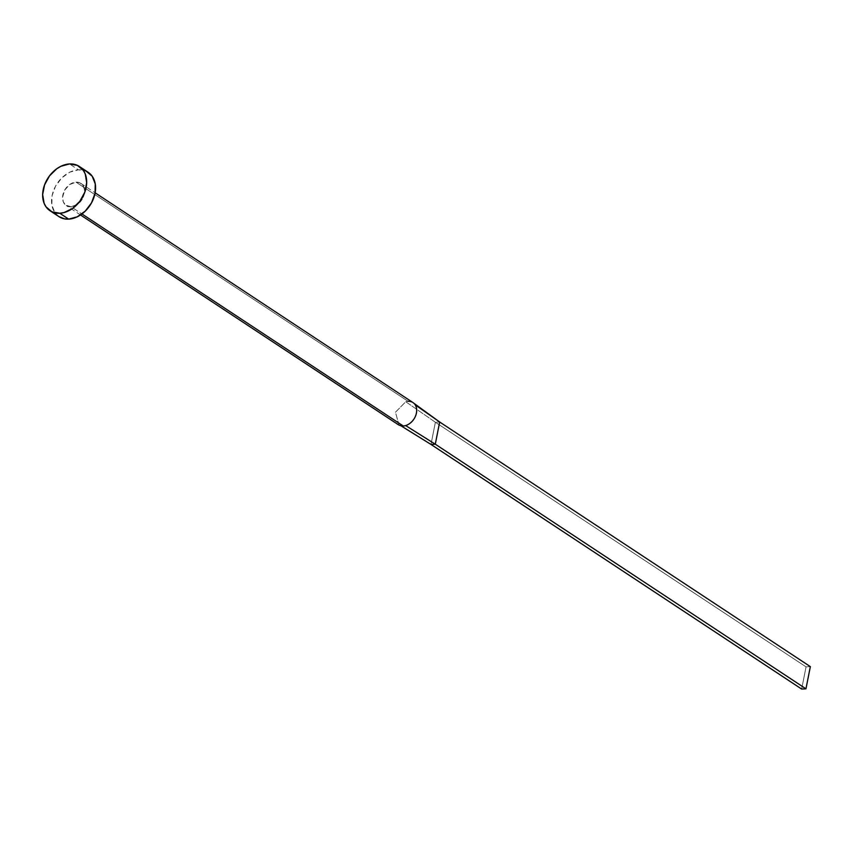 <?xml version="1.0" encoding="UTF-8"?>
<svg xmlns="http://www.w3.org/2000/svg" width="853" height="853" viewBox="0 0 853 853"><rect width="100%" height="100%" fill="white"/><g stroke="black" fill="none" stroke-linecap="round" stroke-linejoin="round"><path stroke-width="0.64" stroke-dasharray="4.26 3.2" d="M412.991 402.573A13.275 9.863 -56.6 0 0 410.389 401.496A13.275 9.863 -56.6 0 0 408.118 401.326L76.002 182.147A13.275 9.863 123.4 0 1 80.875 183.395A13.275 9.863 123.4 0 1 83.349 196.979A13.275 9.863 123.4 0 1 71.119 206.799L77.495 204.4L81.131 200.839L83.615 196.318L84.415 189.227L82.88 185.346L79.926 182.862L76.002 182.147L69.626 184.547L64.572 190.283L62.557 197.438L63.282 201.798L65.564 205.04L71.119 206.799L81.952 213.954L71.119 206.799A13.275 9.863 123.4 0 1 66.246 205.552A13.275 9.863 123.4 0 1 63.772 191.968A13.275 9.863 123.4 0 1 76.002 182.147L408.118 401.326A13.275 9.863 -56.6 0 0 405.74 401.742L395.504 412.159L398.895 425.039M88.179 172.317A26.55 19.726 -56.6 0 0 78.444 169.822L69.541 163.947L78.444 169.822A26.55 19.726 -56.6 0 0 53.974 189.462A26.55 19.726 -56.6 0 0 58.942 216.63M58.857 216.577L54.923 212.717L51.852 204.976L52.086 195.625L55.584 186.103L61.832 177.851L69.85 172.135L78.444 169.822L86.292 171.261M418.386 407.094L415.24 404.887M398.991 425.103L395.472 412.255L405.74 401.742L435.382 422.246L439.679 422.011L435.382 422.246L405.74 401.742A13.275 9.863 123.4 0 1 408.118 401.326M435.382 422.246L430.989 444.434L435.382 422.246L806.053 666.865L435.382 422.246M801.66 689.053L806.053 666.865L810.35 666.63L806.053 666.865L801.66 689.053M80.513 214.967L66.246 205.552M80.875 183.395L95.131 192.81"/><path stroke-width="1.28" d="M398.895 425.039L400.974 425.807A13.275 9.863 -56.6 0 0 403.245 425.978L81.952 213.954L403.245 425.978A13.275 9.863 -56.6 0 0 405.633 425.562A13.275 9.863 -56.6 0 0 415.965 414.825A13.275 9.863 -56.6 0 0 412.991 402.573L95.131 192.81M59.785 213.25A26.55 19.726 123.4 0 1 50.039 210.766A26.55 19.726 123.4 0 1 45.081 183.587A26.55 19.726 123.4 0 1 69.541 163.947A26.55 19.726 123.4 0 1 79.286 166.442A26.55 19.726 123.4 0 1 84.255 193.62A26.55 19.726 123.4 0 1 59.785 213.25L68.677 219.125L59.785 213.25L51.937 211.821L46.03 206.852L44.1 203.259L42.65 194.537L44.559 184.92L49.517 175.867L56.788 168.745L60.958 166.271L69.541 163.947L77.388 165.386L83.306 170.355L85.236 173.948L86.675 182.659L84.778 192.277L79.809 201.34L72.537 208.463L64.071 212.557L59.785 213.25M50.039 210.766L58.942 216.63A26.55 19.726 -56.6 0 0 68.677 219.125A26.55 19.726 -56.6 0 0 93.148 199.485A26.55 19.726 -56.6 0 0 88.179 172.317L79.286 166.442M86.292 171.261L92.199 176.23L95.269 183.971L95.035 193.322L91.538 202.843L85.289 211.086L77.271 216.811L68.677 219.125L64.583 218.88L58.857 216.577M408.118 401.326A13.275 9.863 123.4 0 1 410.389 401.496A13.275 9.863 123.4 0 1 414.462 403.853A13.275 9.863 123.4 0 1 415.528 416.029A13.275 9.863 123.4 0 1 405.633 425.562L435.286 444.2L439.679 422.011L413.886 403.266M400.974 425.807L430.989 444.434L435.286 444.2L405.633 425.562A13.275 9.863 123.4 0 1 403.245 425.978A13.275 9.863 123.4 0 1 400.974 425.807L408.214 430.307L400.974 425.807M415.24 404.887L439.679 422.011L810.35 666.63L439.679 422.011L435.286 444.2L805.957 688.819L435.286 444.2L430.989 444.434L408.214 430.307M430.989 444.434L801.66 689.053L430.989 444.434M810.35 666.63L805.957 688.819L801.66 689.053L805.957 688.819L810.35 666.63M398.372 424.73L80.513 214.967"/></g></svg>
